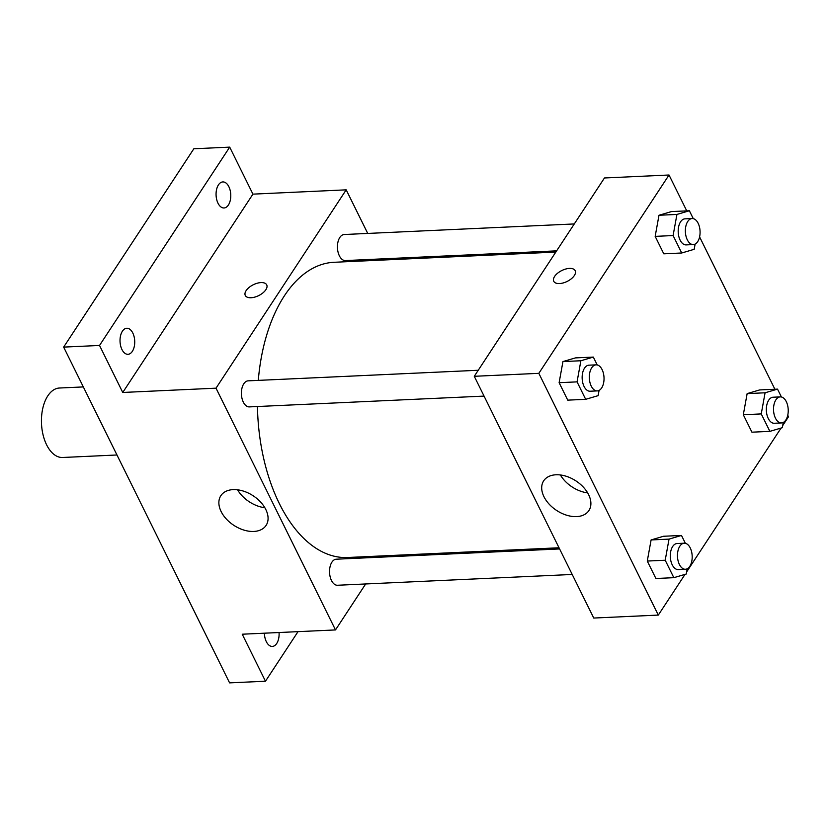 <?xml version="1.0" encoding="UTF-8"?>
<svg xmlns="http://www.w3.org/2000/svg" width="830" height="830" viewBox="0 0 830 830"><rect width="100%" height="100%" fill="white"/><g stroke="black" fill="none" stroke-linecap="round" stroke-linejoin="round"><path stroke-width="1.25" d="M83.332 386.925L59.47 388.015A34.767 19.588 87.4 0 0 41.5 423.653A34.767 19.588 87.4 0 0 62.665 457.486L116.978 454.985M298.012 631.651L265.476 681.223L229.599 682.872L63.651 347.106L193.836 148.778L229.703 147.128L252.932 194.137L346.193 189.842L367.742 233.438M380.358 258.96L380.929 260.122M279.056 632.522A13.041 7.346 -92.6 0 1 272.354 646.425A13.041 7.346 -92.6 0 1 266.326 641.663A13.041 7.346 -92.6 0 1 264.397 633.197M265.476 681.223L242.236 634.213L335.496 629.928L216.018 388.17L122.757 392.466L99.527 345.456L63.651 347.106M253.804 531.449A27.068 17.648 33.3 0 1 226.32 518.989A27.068 17.648 33.3 0 1 220.853 495.686A27.068 17.648 33.3 0 1 253.16 495.78A27.068 17.648 33.3 0 1 266.098 525.39A27.068 17.648 33.3 0 1 253.804 531.449M99.527 345.456L229.703 147.128M132.8 333.017A13.041 7.346 -92.6 0 1 134.232 346.691A13.041 7.346 -92.6 0 1 127.976 354.306A13.041 7.346 -92.6 0 1 121.958 349.544A13.041 7.346 -92.6 0 1 120.526 335.86A13.041 7.346 -92.6 0 1 126.783 328.255A13.041 7.346 -92.6 0 1 132.8 333.017M228.852 186.688A13.041 7.346 -92.6 0 1 230.273 200.372A13.041 7.346 -92.6 0 1 224.017 207.977A13.041 7.346 -92.6 0 1 218 203.215A13.041 7.346 -92.6 0 1 216.568 189.541A13.041 7.346 -92.6 0 1 222.824 181.926A13.041 7.346 -92.6 0 1 228.852 186.688M122.757 392.466L252.932 194.137M555.81 252.081L334.065 262.28A147.771 83.249 87.4 0 0 258.286 380.379M257.445 406.524A147.771 83.249 87.4 0 0 347.635 557.501L559.026 547.779M216.018 388.17L346.193 189.842M384.145 555.82L383.336 557.044M365.667 583.957L335.496 629.928M478.236 370.263L248.149 380.846A13.041 7.346 87.4 0 0 241.416 394.209A13.041 7.346 87.4 0 0 249.353 406.897L484.056 396.097M574.277 223.944L344.191 234.517A13.041 7.346 87.4 0 0 337.457 247.88A13.041 7.346 87.4 0 0 345.394 260.568L556.608 250.857M572.212 574.464L337.499 585.254A13.041 7.346 -92.6 0 1 330.153 576.777A13.041 7.346 -92.6 0 1 331.917 562.159A13.041 7.346 -92.6 0 1 336.306 559.202L559.596 548.941M245.286 295.459A11.952 6.059 153.7 0 1 246.137 290.625A11.952 6.059 153.7 0 1 257.217 283.227A11.952 6.059 153.7 0 1 266.71 284.866A11.952 6.059 153.7 0 1 258.68 295.605A11.952 6.059 153.7 0 1 245.286 295.459A11.952 6.059 153.7 0 1 246.137 290.614A11.952 6.059 153.7 0 1 257.217 283.227A11.952 6.059 153.7 0 1 266.71 284.877M264.843 507.732A27.068 17.648 33.3 0 1 237.546 489.814M685.041 574.37L658.315 615.082L593.751 618.049L474.272 376.301L604.458 177.973L669.022 175.006L686.752 210.882M699.597 236.882L774.898 389.239M787.753 415.239L788.5 416.753L782.7 425.583M599.073 390.401L598.129 395.651L585.679 399.323L567.741 400.143L559.119 382.692L562.948 361.579L575.398 357.906L562.948 361.579L580.886 360.749L593.326 357.087L597.216 364.951M783.271 422.439L782.327 427.689L769.877 431.361L751.939 432.181L743.317 414.741L747.145 393.617L759.595 389.944L747.145 393.617L765.073 392.787L777.523 389.125L781.414 396.989M658.315 615.082L538.836 373.334L669.022 175.006M781.082 428.052L686.659 571.912M695.125 244.082L694.171 249.322L681.721 252.994L663.793 253.824L655.171 236.374L658.989 215.261L671.439 211.588L658.989 215.261L676.927 214.431L689.377 210.758L693.268 218.632M687.23 568.768L686.275 574.007L673.836 577.68L655.897 578.5L647.276 561.059L651.104 539.936L663.543 536.263L651.104 539.936L669.032 539.116L681.482 535.443L685.373 543.308M538.836 373.334L474.272 376.301M576.632 516.602A27.068 17.648 33.3 0 1 549.149 504.142A27.068 17.648 33.3 0 1 543.671 480.84A27.068 17.648 33.3 0 1 575.979 480.944A27.068 17.648 33.3 0 1 588.916 510.543A27.068 17.648 33.3 0 1 576.632 516.602M553.755 281.277A11.952 6.059 153.7 0 1 554.606 276.442A11.952 6.059 153.7 0 1 565.687 269.045A11.952 6.059 153.7 0 1 575.19 270.684A11.952 6.059 153.7 0 1 567.16 281.422A11.952 6.059 153.7 0 1 553.755 281.277A11.952 6.059 153.7 0 1 554.606 276.432A11.952 6.059 153.7 0 1 565.687 269.045A11.952 6.059 153.7 0 1 575.19 270.694M587.671 492.885A27.068 17.648 33.3 0 1 560.375 474.968M673.836 577.68L665.204 560.229L669.032 539.116M684.231 543.204L677.062 543.536A13.041 7.346 87.4 0 0 670.318 556.899A13.041 7.346 87.4 0 0 678.255 569.588L685.424 569.255A13.041 7.346 87.4 0 0 689.813 566.309A13.041 7.346 87.4 0 0 691.577 551.68A13.041 7.346 87.4 0 0 684.231 543.204A13.041 7.346 87.4 0 0 677.488 556.567A13.041 7.346 87.4 0 0 685.424 569.255M681.482 535.443L663.543 536.263M655.897 578.5L647.276 561.059L651.104 539.936M665.204 560.229L647.276 561.059M585.679 399.323L577.058 381.873L580.886 360.749M596.075 364.847L588.906 365.179A13.041 7.346 87.4 0 0 582.162 378.542A13.041 7.346 87.4 0 0 590.099 391.221L597.278 390.899A13.041 7.346 87.4 0 0 601.657 387.942A13.041 7.346 87.4 0 0 603.42 373.324A13.041 7.346 87.4 0 0 596.075 364.847A13.041 7.346 87.4 0 0 589.341 378.21A13.041 7.346 87.4 0 0 597.278 390.899M593.326 357.087L575.398 357.906M567.741 400.143L559.119 382.692L562.948 361.579M577.058 381.873L559.119 382.692M769.877 431.361L761.255 413.911L765.073 392.787M780.273 396.885L773.104 397.217A13.041 7.346 87.4 0 0 766.36 410.58A13.041 7.346 87.4 0 0 774.297 423.259L781.476 422.937A13.041 7.346 87.4 0 0 785.854 419.98A13.041 7.346 87.4 0 0 787.618 405.362A13.041 7.346 87.4 0 0 780.273 396.885A13.041 7.346 87.4 0 0 773.539 410.248A13.041 7.346 87.4 0 0 781.476 422.937M777.523 389.125L759.595 389.944M751.939 432.181L743.317 414.741L747.145 393.617M761.255 413.911L743.317 414.741M681.721 252.994L673.099 235.554L676.927 214.431M692.127 218.529L684.947 218.85A13.041 7.346 87.4 0 0 678.214 232.213A13.041 7.346 87.4 0 0 686.151 244.902L693.32 244.57A13.041 7.346 87.4 0 0 697.698 241.623A13.041 7.346 87.4 0 0 699.472 227.005A13.041 7.346 87.4 0 0 692.127 218.529A13.041 7.346 87.4 0 0 685.383 231.881A13.041 7.346 87.4 0 0 693.32 244.57M689.377 210.758L671.439 211.588M663.793 253.824L655.171 236.374L658.989 215.261M673.099 235.554L655.171 236.374"/></g></svg>
